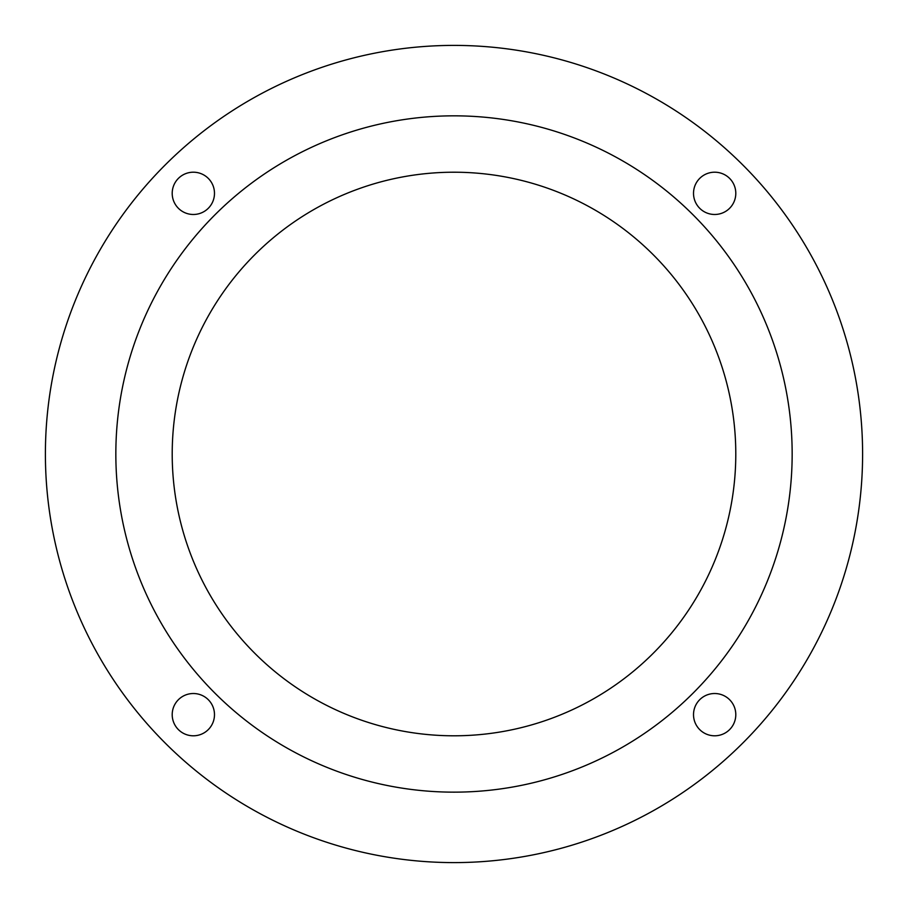 <?xml version="1.0" encoding="UTF-8"?>
<svg xmlns="http://www.w3.org/2000/svg" width="908" height="908" viewBox="0 0 908 908"><rect width="100%" height="100%" fill="white"/><g stroke="black" fill="none" stroke-linecap="round" stroke-linejoin="round"><path stroke-width="1.36" d="M454 862.6A408.6 408.6 0 0 0 807.859 249.7A408.6 408.6 0 0 0 100.141 249.7A408.6 408.6 0 0 0 454 862.6M193.336 693.519A21.134 21.134 0 0 1 211.643 725.231A21.134 21.134 0 0 1 175.04 725.231A21.134 21.134 0 0 1 193.336 693.519M193.336 172.202A21.134 21.134 0 0 1 211.643 203.914A21.134 21.134 0 0 1 175.04 203.914A21.134 21.134 0 0 1 193.336 172.202M714.664 693.519A21.134 21.134 0 0 1 732.96 725.231A21.134 21.134 0 0 1 696.357 725.231A21.134 21.134 0 0 1 714.664 693.519M714.664 172.202A21.134 21.134 0 0 1 732.96 203.914A21.134 21.134 0 0 1 696.357 203.914A21.134 21.134 0 0 1 714.664 172.202M454 792.151A338.151 338.151 0 0 0 746.853 284.919A338.151 338.151 0 0 0 161.147 284.919A338.151 338.151 0 0 0 454 792.151M454 735.798A281.798 281.798 0 0 0 698.036 313.101A281.798 281.798 0 0 0 209.964 313.101A281.798 281.798 0 0 0 454 735.798"/></g></svg>
